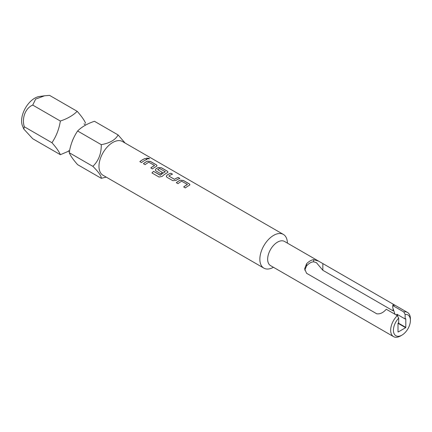 <?xml version="1.0" encoding="UTF-8"?>
<svg xmlns="http://www.w3.org/2000/svg" width="432" height="432" viewBox="0 0 432 432"><rect width="100%" height="100%" fill="white"/><g stroke="black" fill="none" stroke-linecap="round" stroke-linejoin="round"><path stroke-width="0.65" d="M149.445 158.89L148.986 158.409L146.588 158.144M147.037 158.674L149.456 158.857L149.002 158.35L146.594 158.112L147.037 158.674M106.24 177.125L101.272 178.313L77.614 164.651C73.337 159.835 70.535 155.844 69.201 152.685C70.486 144.655 73.289 137.425 77.614 130.999C81.767 126.873 87.372 123.638 94.446 121.284L118.103 134.941L125.107 143.046M85.606 123.293C84.321 120.204 81.518 116.213 77.193 111.321L49.556 95.369L44.582 95.785L35.656 99.101L32.729 105.084C25.542 107.941 21.541 118.103 24.316 126.77L51.948 142.722C56.23 147.544 59.033 151.535 60.361 154.694L69.228 150.941M263.887 268.137L103.01 175.257A19.472 11.243 -60 0 1 98.977 166.342A19.472 11.243 -60 0 1 107.476 146.745A19.472 11.243 -60 0 1 122.483 141.529L283.36 234.409A19.472 11.243 120 0 0 273.623 235.375A19.472 11.243 120 0 0 260.901 252.536A19.472 11.243 120 0 0 263.887 268.137A19.472 11.243 120 0 0 273.434 267.278M101.272 178.313C101.434 176.056 98.631 172.066 92.858 166.342C98.577 160.877 101.385 153.646 101.272 144.661C109.82 143.116 115.425 139.882 118.103 134.941M24.316 126.77L23.771 129.028L22.464 125.825A18.549 10.708 -60 0 1 21.6 120.917A18.549 10.708 -60 0 1 39.398 96.493L44.582 95.785M397.321 315.625L386.305 309.263A13.954 8.057 120 0 0 385.96 309.609C383.038 312.817 379.982 314.215 376.78 313.81L306.553 273.267L304.652 268.79L306.553 263.768A13.954 8.057 -60 0 1 310.111 260.944A13.954 8.057 -60 0 1 313.67 259.659L318.616 261.139L284.499 241.439A13.954 8.057 120 0 0 277.522 242.131A13.954 8.057 120 0 0 268.407 254.432A13.954 8.057 120 0 0 270.545 265.61L393.552 336.631A13.954 8.057 -60 0 1 397.321 315.625L398.698 318.119A12.01 6.934 120 0 0 393.579 332.041A12.01 6.934 120 0 0 401.911 335.146A12.01 6.934 120 0 0 410.4 320.436A12.01 6.934 120 0 0 405.124 314.41L403.747 311.915L392.731 305.554L392.731 307.687L395.021 314.302M287.388 243.108A19.472 11.243 120 0 0 283.36 234.409M318.616 261.139L394.967 305.219L393.071 305.505A13.954 8.057 120 0 0 392.731 305.554M403.747 311.915A13.954 8.057 -60 0 1 407.511 312.46A13.954 8.057 -60 0 1 410.4 318.848L410.4 320.436M401.911 335.146L400.534 335.939A13.954 8.057 -60 0 1 393.552 336.631M304.765 270.157L306.553 265.934A11.524 6.653 -60 0 1 310.111 262.931A11.524 6.653 -60 0 1 313.67 261.824L316.435 262.688L322.85 270.286L393.071 310.829L393.071 308.61M187.38 184.41L181.699 181.251A19.472 11.243 120 0 0 178.011 183.665L176.321 182.693A19.472 11.243 120 0 1 180.241 180.171L183.373 180.436L189.275 183.843L189.929 184.723L189.292 185.393A19.472 11.243 120 0 0 185.377 187.92L183.686 186.943A19.472 11.243 120 0 1 187.38 184.529L187.375 184.583A19.408 11.205 120 0 0 183.73 186.964M166.936 177.271L172.838 180.679L175.97 180.43A19.472 11.243 120 0 1 179.885 178.421L178.2 177.449A19.472 11.243 120 0 0 174.506 179.307L168.826 176.029A19.472 11.243 120 0 1 172.519 174.172L170.834 173.194A19.472 11.243 120 0 0 166.914 175.203L166.288 176.423L166.936 177.271M179.815 178.448L178.189 177.509A19.408 11.205 120 0 0 174.506 179.356L168.826 176.029M151.956 172.94L159.041 177.028L162.086 176.45A19.472 11.243 120 0 1 167.362 172.735L167.999 172.066L167.346 171.185L161.444 167.778L158.312 167.508A19.472 11.243 120 0 0 155.952 168.874L155.32 170.095L155.968 170.942L160.807 173.734A19.472 11.243 120 0 1 162.475 172.498L157.68 169.592A19.472 11.243 120 0 1 159.586 168.485L165.267 171.763A19.472 11.243 120 0 0 160.429 175.171L153.533 171.347A19.472 11.243 120 0 0 151.956 172.94M165.267 171.644L165.267 171.817A19.408 11.205 120 0 0 160.445 175.214L160.429 175.171M162.437 172.525L157.68 169.592M154.489 165.418L148.808 162.259A19.472 11.243 120 0 0 145.12 164.673L143.429 163.701A19.472 11.243 120 0 1 147.344 161.179L150.476 161.444L156.384 164.851L157.037 165.731L156.4 166.406A19.472 11.243 120 0 0 152.485 168.928L150.795 167.956A19.472 11.243 120 0 1 154.489 165.542L154.483 165.596A19.408 11.205 120 0 0 150.833 167.978M146.993 159.435A19.472 11.243 120 0 0 141.518 162.599L139.833 161.622A19.472 11.243 120 0 1 145.303 158.458L146.993 159.435M396.862 315.36L396.862 314.21L405.124 318.978L405.632 318.686A7.625 4.401 -60 0 1 405.724 318.735A7.625 4.401 -60 0 1 405.81 318.789L405.81 327.386A7.625 4.401 -60 0 1 405.632 327.694L398.185 331.992A7.625 4.401 -60 0 1 398.093 331.943A7.625 4.401 -60 0 1 398.007 331.889L398.007 323.293A7.625 4.401 -60 0 1 398.185 322.985L398.698 322.688L398.698 318.119M405.124 318.978L405.124 314.41M397.548 314.609L397.548 316.04M398.185 322.985L405.81 327.386M398.007 323.293L405.632 327.694M23.771 129.028L32.729 138.737L60.361 154.694M32.729 105.084L60.361 121.036C59.081 129.065 56.279 136.296 51.948 142.722M77.193 111.321C73.062 115.43 67.451 118.67 60.361 121.036M77.614 130.999L101.272 144.661M69.201 152.685L92.858 166.342M146.923 159.457L145.303 158.458M145.298 158.517A19.408 11.205 120 0 0 139.871 161.649M157.032 165.764L156.373 164.911L150.471 161.503L147.344 161.233A19.408 11.205 120 0 0 143.467 163.723M167.999 172.093L167.335 171.239L161.433 167.832L158.306 167.562A19.408 11.205 120 0 0 155.957 168.923L155.326 170.111M160.223 175.246L153.533 171.347M153.549 171.391A19.408 11.205 120 0 0 151.988 172.962M172.449 174.193L170.834 173.194M170.824 173.254A19.408 11.205 120 0 0 166.919 175.252L166.293 176.445M189.923 184.75L189.265 183.902L183.362 180.495L180.236 180.225A19.408 11.205 120 0 0 176.364 182.714M322.85 263.855L322.85 270.286M313.67 259.659L313.67 261.824M306.553 263.768L306.553 265.934M393.071 304.403L393.071 305.505M72.274 140.989L73.624 137.992M85.579 125.037L84.013 123.849M68.461 150.784L69.779 151.2M394.967 305.219L407.511 312.46"/></g></svg>

